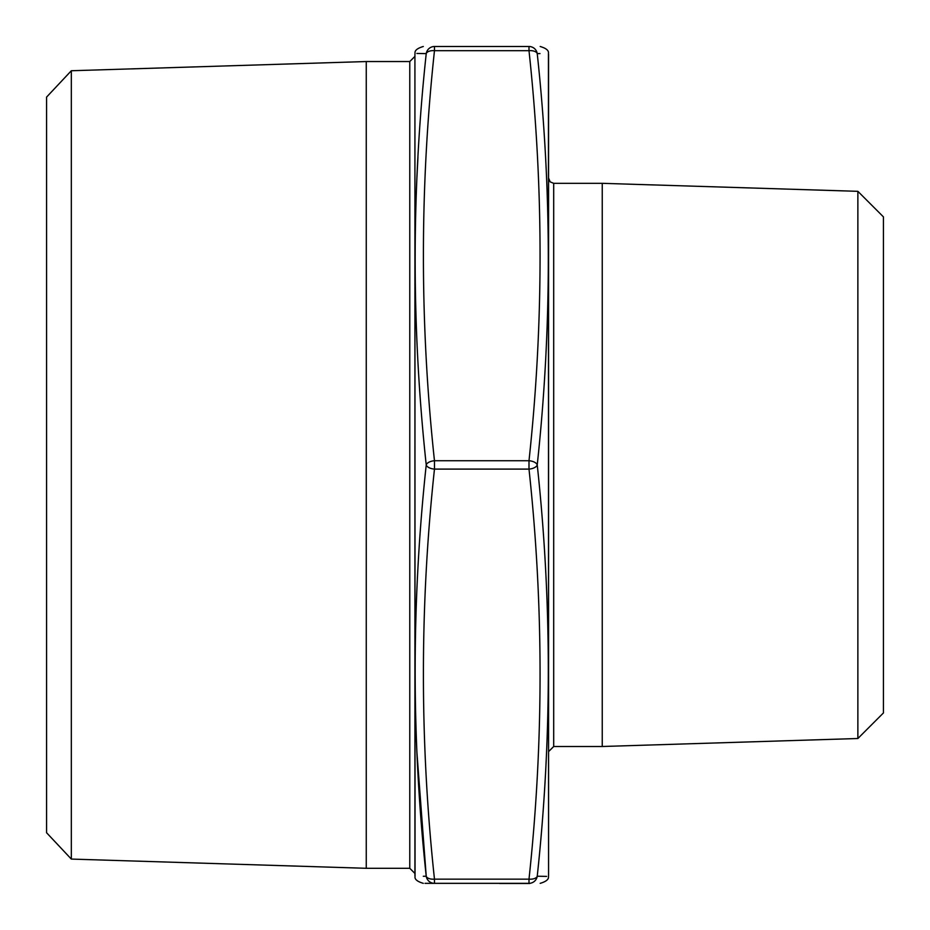 <?xml version="1.0" encoding="UTF-8"?>
<svg xmlns="http://www.w3.org/2000/svg" width="930" height="930" viewBox="0 0 930 930"><rect width="100%" height="100%" fill="white"/><g stroke="black" fill="none" stroke-linecap="round" stroke-linejoin="round"><path stroke-width="1.4" d="M416.942 752.847L426.231 876.223C411.478 739.292 411.478 602.198 426.231 464.919A8.37 4.173 5.8 0 0 434.473 469.104C419.721 605.779 419.721 742.466 434.473 879.152L528.996 879.152L528.996 883.337C543.748 883.337 543.748 883.337 528.996 883.337L529.763 883.337M416.907 53.452L426.231 53.614C411.478 53.359 411.478 53.359 426.231 53.614A8.37 4.173 5.8 0 1 434.473 50.685C419.721 187.372 419.721 324.047 434.473 460.734L528.996 460.734C543.748 324.047 543.748 187.372 528.996 50.685A8.37 4.173 -5.8 0 1 537.238 53.614C551.99 53.359 551.99 53.359 537.238 53.614C551.99 190.534 551.99 327.639 537.238 464.919C551.99 602.094 551.99 739.199 537.238 876.223A8.37 8.335 -90 0 1 528.996 883.337L434.473 883.337C419.721 883.337 419.721 883.337 434.473 883.337L434.473 879.152A8.37 4.173 -5.8 0 1 426.231 876.223L423.301 876.269M425.01 883.337L462.036 883.337M548.561 54.149L548.561 875.688L548.433 53.417C548.979 50.58 546.236 48.279 540.191 46.5M414.92 875.688L414.92 54.149L415.047 876.42C414.489 879.245 417.233 881.559 423.29 883.337M546.573 876.386L537.238 876.223C551.99 876.479 551.99 876.479 537.238 876.223A8.37 4.173 5.8 0 1 528.996 879.152C543.748 742.466 543.748 605.779 528.996 469.104L434.473 469.104L434.473 460.734A8.37 4.173 -5.8 0 0 426.231 464.919C411.478 327.744 411.478 190.638 426.231 53.614A8.37 8.335 90 0 1 434.473 46.5C419.721 46.5 419.721 46.5 434.473 46.5L528.996 46.5C543.748 46.5 543.748 46.5 528.996 46.5A8.37 8.335 -90 0 1 537.238 53.614L539.993 53.568M409.77 61.543L409.77 868.294L366.257 868.294L366.257 61.543L409.77 61.543L414.792 56.521M71.319 859.076L46.581 832.745L46.581 97.092L71.319 70.75L71.319 859.076L366.257 868.294M857.867 738.513L857.867 191.324L883.419 216.876L883.419 712.961L857.867 738.513L602.245 746.499L602.245 183.326L553.699 183.326L553.699 746.499L602.245 746.499M548.688 751.521L553.699 746.499M417.954 157.112L416.942 176.979M426.231 876.223C411.478 876.479 411.478 876.479 426.231 876.223A8.37 8.335 90 0 0 434.473 883.337M528.996 469.104A8.37 4.173 -5.8 0 0 537.238 464.919A8.37 4.173 5.8 0 0 528.996 460.734L528.996 469.104M498.864 883.337L499.631 883.337M499.631 883.5L529.763 883.5M528.996 46.5L528.996 50.685L434.473 50.685L434.473 46.5M71.319 70.75L366.257 61.543M857.867 191.324L602.245 183.326M553.699 183.326L550.176 181.885L548.688 178.304M409.77 868.294L414.792 873.317M414.92 54.149L415.047 53.417C414.489 50.58 417.233 48.279 423.29 46.5M548.561 875.688L548.433 876.42C548.979 879.245 546.236 881.559 540.191 883.337"/></g></svg>

